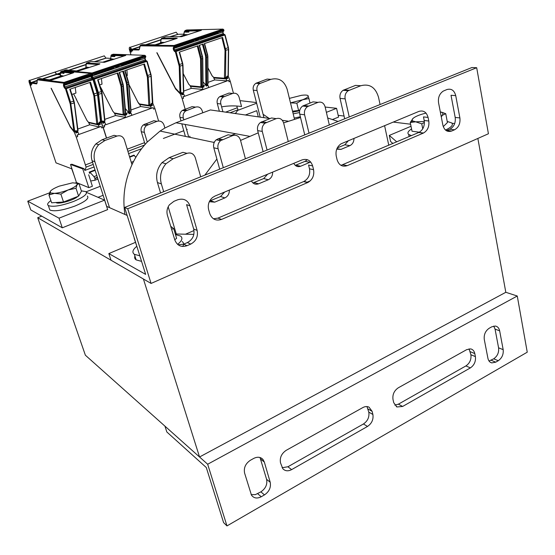 <?xml version="1.0" encoding="UTF-8"?>
<svg xmlns="http://www.w3.org/2000/svg" width="555" height="555" viewBox="0 0 555 555"><rect width="100%" height="100%" fill="white"/><g stroke="black" fill="none" stroke-linecap="round" stroke-linejoin="round"><path stroke-width="0.83" d="M199.536 456.987L143.412 279.005L37.712 217.726L85.373 355.207L199.536 456.987L505.813 292.298L517.267 296.016L527.25 352.189L226.974 525.918L223.589 522.602L206.3 467.539L166.84 431.977L164.946 426.15L207.667 464.237L517.267 296.016M185.467 234.21L194.014 230.554M270.028 118.541L210.4 109.945L202.762 112.79L202.235 110.91C200.979 107.587 198.745 106.324 195.526 107.129L185.668 110.951C183.462 112.727 182.671 115.058 183.303 117.938L183.844 119.838L176.004 122.759L164.87 128.032L164.023 125.104C162.691 121.739 160.353 120.477 157.01 121.316L146.444 125.541C144.411 127.386 143.717 129.669 144.376 132.395L147.262 142.052C141.025 148.684 135.933 156.226 131.986 164.682L124.369 139.832C122.96 136.426 120.518 135.163 117.043 136.044L114.108 135.316L102.085 139.735L95.862 143.905C91.603 148.879 90.34 154.505 92.081 160.783L106.692 206.391L127.157 215.444M37.712 217.726L41.736 216.152M477.855 138.445L505.813 292.298M338.175 115.329L344.065 116.05M393.204 122.079L410.589 124.209M189.796 136.204L190.136 137.397M258.29 116.855L256.708 110.688L245.414 114.996M256.466 102.557L241.002 100.739L240.107 101.072M88.682 174.769L92.394 186.258L88.821 187.639L82.744 168.9L70.506 164.426L76.451 182.546L78.789 183.511M82.744 168.9L83.694 168.54M163.371 138.452L183.774 130.744M186.633 129.669L187.271 129.426M237.589 110.417L256.639 103.23M88.821 187.639L78.942 183.573M136.252 156.628L135.496 156.912M86.525 192.391L104.618 200.133L59.031 218.177L27.75 201.188L49.541 192.849M75.653 182.852L76.451 182.546M235.528 133.727L231.303 135.371M221.14 139.319L218.663 140.283M214.507 141.9L213.453 142.309M100.254 186.307L86.129 191.801M325.154 107.046L336.566 108.315L326.389 112.346M98.02 197.309L103.14 195.298M27.75 201.188L30.802 209.95L62.292 227.807L107.656 209.624L104.618 200.133M62.292 227.807L59.031 218.177M332.743 119.415L338.578 117.077L336.566 108.315M260.017 457.514L266.594 479.312C267.524 484.411 265.623 488.587 260.892 491.848L255.3 494.665L251.151 494.595M366.966 406.579L368.791 412.094C369.512 417.055 367.729 421.016 363.449 423.971L287.906 466.769L282.1 467.719M493.742 326.09L495.06 329.108L498.584 347.818C499.056 352.529 497.433 356.199 493.707 358.814L489.045 361.034M469.058 348.838L470.904 354.721C471.431 359.501 469.766 363.234 465.923 365.918L398.407 404.165L394.792 405.129M264.34 462.051L263.028 459.526C260.607 456.925 257.513 456.557 253.746 458.409L250.437 460.241C245.553 463.522 243.603 467.796 244.588 473.061L251.471 495.157C253.843 498.3 257.097 498.834 261.232 496.76L264.471 494.9C269.224 491.612 271.138 487.408 270.209 482.274L264.34 462.051L260.739 459.193M372.127 411.345L369.019 407.155C367.126 406.253 365.079 406.385 362.873 407.557L286.22 450.32C281.517 453.511 279.609 457.702 280.511 462.877L282.863 468.788C285.221 471.133 288.142 471.417 291.625 469.62L367.514 426.441C371.808 423.458 373.605 419.476 372.891 414.488L372.127 411.345L368.034 408.973M489.267 328.206C485.438 330.835 483.773 334.575 484.272 339.424L487.928 358.336C488.483 360.847 489.767 362.366 491.785 362.901L495.733 362.172L498.265 360.722C502.004 358.079 503.635 354.395 503.17 349.657L499.66 330.849C499.049 328.047 497.585 326.444 495.275 326.042L491.834 326.784L489.267 328.206M466.727 349.636L398.317 387.792C394.112 390.671 392.35 394.612 393.016 399.593L393.745 402.715L396.957 406.968L402.618 406.461L470.39 367.896C474.248 365.197 475.919 361.444 475.399 356.629L474.802 353.597C474.213 350.982 472.839 349.414 470.682 348.894L466.727 349.636M226.974 525.918L207.667 464.237M476.69 67.717L488.428 133.755L151.078 283.445L127.699 208.749L476.69 67.717L471.875 67.543L124.646 207.452L145.66 274.385L108.842 253.573L135.448 242.362M455.731 95.633C454.295 90.354 451.347 88.328 446.9 89.549L443.244 91.103C439.484 93.698 437.916 97.583 438.554 102.765L442.89 125.208C444.368 130.411 447.309 132.347 451.694 131.022L454.524 129.794C458.687 127.421 460.477 123.467 459.894 117.931L455.731 95.633L451.021 95.28L455.19 117.431C455.773 122.932 453.997 126.859 449.848 129.218L446.338 130.689M428.071 117.41C426.552 112.11 423.507 110.105 418.928 111.395L341.075 143.794C337.003 146.659 335.387 150.731 336.226 156.017L337.1 159.757C338.911 165.196 342.282 167.159 347.222 165.654L423.486 133.027C427.669 130.529 429.438 126.526 428.786 121.018L428.071 117.41L423.479 116.904L424.193 120.49C424.846 125.964 423.09 129.939 418.928 132.416L340.978 165.348M190.004 205.863C187.701 200.077 183.608 198.052 177.718 199.772L173.93 201.326L169.448 204.774C167.104 208.007 166.417 211.497 167.409 215.236L174.811 239.961C177.149 245.629 181.214 247.544 187 245.712L190.74 244.089C196.158 241.092 198.281 236.527 197.122 230.408L190.004 205.863L186.591 204.635L193.688 229.007C194.847 235.084 192.731 239.614 187.354 242.584L183.629 244.193L178.086 244.769M312.645 165.931C310.765 160.409 307.234 158.404 302.045 159.909L214.986 196.047L212.537 197.511C208.874 200.813 207.577 204.864 208.638 209.658L209.748 213.564C211.982 219.225 215.916 221.181 221.535 219.419L307.997 182.422C312.597 179.619 314.449 175.38 313.561 169.705L312.645 165.931L308.58 165.057L309.489 168.803C310.384 174.443 308.545 178.648 303.967 181.429L217.955 218.115L213.446 218.788M447.032 130.439L451.694 131.022L447.039 130.432M127.699 208.749L124.646 207.452M396.769 141.872L389.298 135.42L411.012 126.269M392.912 143.516L390.581 141.456L389.298 135.42M452.034 123.259L454.698 123.564M151.078 283.445L111 260.212L108.842 253.573M175.304 233.981L193.861 234.39M87.329 196.04C89.397 198.343 85.297 201.659 75.029 206.009C62.854 210.394 54.473 211.739 49.867 210.047L49.256 208.257M81.328 190.844L85.886 191.614C87.94 193.861 83.819 197.15 73.524 201.479C61.328 205.85 52.933 207.216 48.341 205.572C46.884 204.504 47.73 202.852 50.88 200.612M411.449 135.614L408.681 134.456C407.092 132.999 408.057 131.174 411.567 128.982M447.226 121.434L451.694 122.919C453.595 124.813 451.527 127.192 445.498 130.071M141.581 261.384L136.142 259.886C134.705 258.901 134.303 257.617 134.914 256.015M182.137 241.529C183.83 242.736 184.017 244.38 182.699 246.475M139.818 255.779L134.386 254.329C131.84 252.435 132.617 249.778 136.71 246.371M175.484 234.578L180.5 236.028C183.081 237.963 182.109 240.738 177.586 244.36M300.352 116.758L294.205 118.055M299.506 112.533L293.186 113.879M306.721 182.373L310.259 180.861M329.33 124.979L325.084 106.747C323.829 102.925 321.47 101.468 317.994 102.377L313.048 101.863L302.662 106.033C300.095 108.024 299.11 110.736 299.721 114.17L304.744 134.886M300.526 117.487L283.619 122.87M307.352 159.687L305.09 161.332L295.281 165.383M288.267 141.525L283.654 123.016C282.315 119.138 279.824 117.674 276.203 118.638L271.506 117.972L260.434 122.489C257.936 124.57 257.014 127.282 257.673 130.626L263.119 151.661M258.241 132.832L240.544 140.422M267.607 174.208L263.715 178.564L252.913 182.928M245.421 158.792L240.433 139.992C238.99 136.051 236.368 134.594 232.58 135.614L228.167 134.775L216.228 139.784C213.911 141.955 213.099 144.626 213.8 147.803L219.69 169.157M216.894 159.021L204.864 175.13M224.595 192.065L220.557 196.532L209.651 201.007M338.078 121.455L327.7 117.979M348.436 140.658L344.801 144.793L337.274 147.928M200.695 176.809L195.284 157.717C193.737 153.721 190.982 152.264 187.014 153.34L182.914 152.327L169.157 157.662L162.005 162.643C157.065 168.554 155.546 175.2 157.44 182.567L160.561 192.987M380.078 104.534L378.524 97.264C375.506 87.302 369.588 83.465 360.757 85.747L355.554 85.373L343.087 90.312C340.506 92.213 339.493 94.905 340.055 98.381L344.69 118.791M187.014 153.34L173.16 158.73L165.952 163.76C160.971 169.733 159.438 176.434 161.339 183.871L163.683 191.725M168.179 206.807L176.289 234.009M229.326 190.094C229.43 193.744 227.945 196.352 224.865 197.906L214.716 202.152L209.304 201.708M232.58 135.614L220.557 140.672C218.226 142.864 217.407 145.556 218.108 148.761L223.304 167.7M272.63 172.119C272.699 175.706 271.256 178.252 268.301 179.751L258.581 183.816C255.473 184.843 253.087 183.878 251.422 180.923M276.203 118.638L265.061 123.203C262.543 125.305 261.613 128.038 262.272 131.41L267.073 150.065M310.675 161.977L300.623 166.243C297.64 167.228 295.371 166.257 293.803 163.337M317.994 102.377L307.553 106.595C304.966 108.6 303.98 111.333 304.591 114.795L309.01 133.165M353.958 138.368C353.965 141.83 352.605 144.258 349.879 145.653L340.95 149.392L336.725 149.149M360.757 85.747L348.221 90.729C345.619 92.643 344.6 95.356 345.154 98.866L349.234 116.959M388.784 145.278L384.587 125.652M221.605 106.872C228.341 105.672 234.987 105.568 241.543 106.56L239.094 97.215C237.908 93.934 235.771 92.678 232.663 93.448L223.36 97C221.077 98.7 220.238 101.038 220.834 104L222.916 111.749M185.148 124.445L188.742 137.106M294.427 118.957L287.171 89.32C284.271 80.746 278.846 77.429 270.902 79.358L259.664 83.583C257.353 85.22 256.479 87.544 257.034 90.548L263.958 117.667M147.262 142.052L160.069 131.063L164.87 128.032M124.931 214.459C122.329 197.441 124.681 180.847 131.986 164.682M183.844 119.838L202.762 112.79M263.098 114.288L269.168 118.416M117.043 136.044L104.944 140.498L98.679 144.702C94.392 149.718 93.115 155.386 94.863 161.713L109.543 207.653M157.01 121.316L153.832 120.719L143.329 124.903C141.303 126.734 140.623 129.003 141.275 131.708L145.091 144.446M195.526 107.129L192.12 106.643L182.317 110.438C180.118 112.2 179.341 114.51 179.973 117.369L180.979 120.907M181.811 123.827L185.384 136.398M232.663 93.448L229.049 93.067L219.794 96.591C217.525 98.284 216.686 100.601 217.282 103.542L219.364 111.243M270.902 79.358L267.08 79.087L255.904 83.285C253.607 84.908 252.733 87.211 253.295 90.201L260.205 117.126M424.409 122.489L421.751 123.848L415.674 121.822L424.346 121.489M410.235 122.468L413.128 118.319C411.963 119.38 411.824 120.248 412.712 120.934L415.674 121.822L410.235 122.468L412.025 131.223L419.365 132.201M441.163 116.252L442.536 115.204L441.26 116.758M426.046 113.116L424.97 113.373C419.309 114.823 415.362 116.474 413.128 118.319M441.433 112.117L445.748 113.713L442.536 115.204L442.932 112.818L440.316 111.888M443.272 126.63L447.434 122.537L445.748 113.713M422.75 128.829L421.751 123.848M418.567 132.576L417.298 131.923M170.711 226.28L173.708 228.632L171.599 229.236M174.749 239.76L176.608 238.352L173.708 228.632M137.349 247.912L134.137 238.171M307.9 95.536L308.92 98.526L302.628 99.761C306.492 98.228 308.365 96.958 308.247 95.959L308.011 95.62C307.123 94.995 304.959 94.891 301.531 95.314L289.391 98.374M296.828 103.188L290.487 102.855L302.628 99.761L296.828 103.188L298.59 110.48L292.527 111.201M309.995 103.043L308.92 98.526M299.846 109.994L298.59 110.48M299.651 110.771L292.742 112.082M76.035 182.928L78.921 183.497L77.09 184.69L76.007 188.27L68.071 189.99C72.962 188.062 75.966 186.293 77.09 184.69L76.909 183.282L72.608 182.817L59.357 186.119C54.57 187.985 51.539 189.734 50.262 191.364L50.505 192.98L54.487 193.362C58.518 193.001 63.041 191.877 68.071 189.99L60.87 194.104L54.487 193.362L48.972 194.985L50.262 191.364M76.007 188.27L78.602 196.13L81.46 191.239L78.921 183.497M78.602 196.13L63.513 202.006L51.629 202.804L48.972 194.985M63.513 202.006L60.87 194.104M77.776 196.449C74.405 200.001 58.913 204.504 56.208 202.714L55.902 202.513M139.77 46.675L131.722 49.34L130.231 47.3C129.488 46.897 129.176 47.508 129.294 49.138L130.959 54.841M139.388 49.381L139 49.513M138.792 49.305L136.849 49.943M131.41 51.747L130.64 52.003L131.452 52.024L131.313 49.319L129.856 49.79L130.085 50.567L131.389 50.13M175.956 88.876L175.602 89.008L156.815 52.718L175.429 88.183L179.98 92.976L179.216 66.239L175.331 51.726L174.554 51.518L173.625 50.186L173.202 48.673L173.389 47.355L174.811 47.009L174.103 45.489L140.72 45.156L140.221 45.51M203.047 85.068L203.602 85.595L205.745 84.825L206.259 86.094L208.056 85.442L208.833 87.433L203.061 89.521L191.392 88.321L183.712 91.075M203.019 81.911L205.745 84.825M227.05 76.701L228.466 76.659L230.29 81.349L229.035 81.8L228.653 80.357L183.108 96.813L183.518 98.284L182.206 98.755L180.326 93.968L181.423 93.573L181.943 94.849L183.781 94.183L184.572 96.202L182.935 96.792L183.518 98.284M228.084 76.285L228.466 76.659M181.097 93.212L181.423 93.573M175.602 89.008L180.326 93.968M227.418 77.034L227.89 78.297L225.469 78.2M228.653 80.357L226.898 80.912L226.128 78.935L227.89 78.297M203.602 85.595L204.087 86.871L201.631 86.726M203.061 89.521L202.277 87.523L204.087 86.871M226.898 80.912L214.778 79.934L208.014 82.355M214.376 77.762L213.751 77.984L214.778 79.934M190.955 86.136L190.365 86.344L191.392 88.321M218.49 33.508L218.025 33.168L200.723 38.989L201.174 39.336M219.884 36.727L219.426 35.964M210.421 33.293L213.328 33.245M215.874 33.203L218.025 33.168M201.971 42.797L201.964 41.868M201.923 38.586L201.916 37.893M179.501 52.059L182.394 63.568L179.216 52.156L197.996 45.781L201.07 57.116L202.228 56.721L199.155 45.385L203.13 44.039L206.182 55.354L207.334 54.952L204.289 43.644L222.617 37.428L225.823 50.498L225.538 77.735L228.056 76.091L228.396 49.603L225.039 50.387L224.428 78.206L213.737 77.402L212.149 75.834L207.931 67.828M185.155 109.203L182.206 98.755M174.062 47.175L173.715 46.225L140.394 45.843L138.854 49.992L132.513 49.853L132.569 50.956M132.354 50.97L131.729 49.34M131.341 50.838L130.39 51.157L130.64 52.003M130.39 51.157L130.085 50.567M131.313 49.319L130.494 48.32L129.856 49.79M169.719 36.783L177.676 34.382M225.663 112.145L237.269 107.781L236.798 106.033M233.426 93.233L230.29 81.349M225.649 112.145L237.262 107.781L238.033 109.765L230.041 112.776M234.709 113.456L235.847 113.026L238.033 109.765M175.144 32.509L176.115 32.197L177.635 34.146M142.24 45.864L142.996 45.614M146.256 44.532L160.95 39.676M132.513 49.853L132.909 49.18L139.742 46.925M178.21 34.278L170.44 36.776M160.929 39.918L146.569 44.664M161.352 43.588L161.019 42.846L163.552 42.853M164.773 42.451L160.395 42.27M184.558 35.874L184.239 35.145L186.862 35.111M183.788 34.514L188.048 34.715M146.145 44.719L157.141 44.809L176.996 38.385L161.394 38.51M175.762 38.801L161.588 38.871L161.9 38.17L165.994 36.817L181.658 36.658L201.305 30.303M184.725 31.614L185.516 32.148L188.506 32.093M185.516 32.148L185.183 31.649M186.348 30.102L185.113 30.594L189.102 30.358L188.929 31.559L188.783 31.031L199.855 30.789M188.929 31.559L188.846 32.086L188.041 31.593L184.739 31.663L185.162 30.58M161.588 38.871L161.012 39.731L160.728 42.437M195.311 45.045L194.854 44.268M193.903 41.785L193.452 41.438L175.727 47.404L176.171 47.758M186.147 41.431L188.936 41.431M191.385 41.438L193.452 41.438M178.1 46.599L178.079 45.905M208.056 85.442L206.411 85.29M226.128 78.935L213.751 77.984M200.438 43.311L199.98 42.534M199.037 40.057L198.579 39.71L195.603 40.709L196.061 41.063M191.211 39.731L194.021 39.724M196.498 39.717L198.579 39.71M181.402 93.046L182.158 92.574L180.84 93.046L180.007 66.357L176.081 51.559L174.374 50.019L173.993 47.772M183.781 94.183L182.054 93.982M202.277 87.523L190.365 86.344M125.659 112.7L126.297 113.386L128.6 112.561L129.142 113.865L131.077 113.171L131.896 115.232L125.687 117.473L115.586 115.509L104.791 119.38M125.305 108.496L128.6 112.561M151.564 103.82L151.91 104.18L153.034 103.778L154.956 108.62L153.61 109.113L153.173 107.628L104.167 125.333L104.638 126.845L103.223 127.352L101.239 122.398L102.418 121.968L102.966 123.293L104.95 122.579L105.783 124.667L104.021 125.305L104.638 126.845M152.653 103.348L153.034 103.778M102.12 121.587L102.418 121.968M100.781 121.843L101.239 122.398M151.91 104.18L152.41 105.485L149.878 105.214M153.173 107.628L151.328 108.211L150.516 106.165L152.41 105.485M126.297 113.386L126.804 114.705L125.173 114.49M125.687 117.473L124.861 115.405L126.804 114.705M151.328 108.211L140.686 106.505L130.945 110.001M149.031 105.679L140.124 104.291L139.659 104.479L140.686 106.505M100.067 86.212L102.488 90.694M115.003 113.289L114.552 113.456L115.586 115.509M140.484 59.773L140.054 59.406L121.406 65.684L121.822 66.059M141.927 63.124L141.469 62.313M133.436 59.108L135.961 59.218M138.181 59.323L140.054 59.406M126.63 75.723L127.338 75.48L126.887 69.909M126.415 63.991L126.36 63.298M98.034 79.698L101.662 91.36L101.301 91.568L97.666 79.823L117.924 72.948L121.448 84.61L122.69 84.18L119.179 72.525L123.467 71.068L126.956 82.709L128.198 82.279L124.715 70.645L144.473 63.943L148.199 77.374L149.878 104.937L151.231 104.451L151.494 103.834M106.581 138.084L103.223 127.352M54.48 72.247L55.188 72.018L56.666 74.398M94.232 61.73L105.811 58.143M158.577 120.997L154.956 108.62M103.48 56.11L104.291 55.847L105.755 57.907M56.61 74.162L60.446 72.899M61.307 72.608L63.152 72.011M65.74 71.144L66.378 70.936M69.104 70.034L85.872 64.491L85.914 66.336M57.311 74.502L60.446 73.142M106.276 58.108L94.849 61.765M90.423 63.228L89.848 63.416M85.879 64.734L69.43 70.166M86.185 68.577L85.893 67.786L88.058 67.953M89.362 67.516L85.893 66.982M111.062 60.308L110.757 59.531L113.047 59.642M110.653 58.768L114.323 59.218M68.98 70.291L78.102 71.082L99.338 64.2L99.942 63.818L86.649 62.992L86.233 63.332M98.436 64.505L86.323 63.728L86.649 62.992L91.041 61.549L104.465 62.313L125.534 55.486M111.083 55.951L111.944 56.485L114.372 56.582M111.944 56.485L111.631 56.013M112.936 54.321L111.479 54.889L115.038 54.841L114.864 56.076L114.698 55.542L124.306 55.902M114.864 56.076L114.83 56.603L111.09 55.993L111.735 54.716M86.323 63.728L85.907 67.259M115.447 72.088L114.989 71.269M113.983 68.702L113.567 68.32L94.447 74.752L94.856 75.14M107.302 67.87L109.696 68.043M111.798 68.189L113.567 68.32M99.671 84.943L102.016 84.138L101.433 78.546M100.816 72.608L100.739 71.907M131.077 113.171L129.495 112.887M150.516 106.165L139.659 104.479M120.976 70.214L120.518 69.403M119.512 66.836L119.096 66.461L115.891 67.537L116.307 67.918M112.755 66.045L115.176 66.198M117.299 66.343L119.096 66.461M102.411 121.413L103.14 120.948L101.725 121.455L98.388 92.574L94.26 79.261L92.685 77.589L92.172 75.3M104.95 122.579L103.223 122.204M124.861 115.405L114.552 113.456M135.808 157.37L133.901 155.129L129.565 156.781M129.697 157.204L134.463 155.393M141.622 148.698L128.6 153.631M144.557 142.663L127.234 149.177L144.564 142.663M31.038 82.598L29.651 80.426C29.02 79.955 28.846 80.544 29.131 82.195L56.013 162.872L71.97 168.886M36.734 83.437L35.735 83.763M30.504 85.206L31.142 85.303L30.726 82.556L29.97 81.474L29.477 82.383L30.504 85.206L31.08 85.019M35.118 83.68L36.727 83.146M70.249 126.547L51.067 88.252L69.722 125.805L73.85 131.077L70.221 103.958L65.518 88.897L63.998 87.184L63.492 85.616L63.492 84.298L63.998 84.36L63.617 83.174L37.414 79.844L36.685 83.902L31.725 83.201L31.843 84.332L31.052 82.619L37.046 80.35M73.593 93.857L76.569 99.56M88.155 81.328L87.697 80.496M80.385 76.895L82.626 77.131M71.879 94.447L75.952 93.053L75.23 87.44M89.112 122.551L88.71 122.69L89.744 124.778L77.846 129.044M73.94 100.913L70.187 89.147L73.94 100.913L73.572 101.142L69.777 89.293L90.555 82.237L94.655 95.911L93.837 95.786L96.778 124.098L88.384 122.183L86.962 120.428L76.049 98.818M75.147 131.271L76 133.006L78.033 132.277L78.879 134.386L77.076 135.038L77.707 136.592L76.257 137.12L86.115 167.097L84.894 170.42L83.951 168.63L71.664 164.169M99.581 122.495L100.427 124.209L98.894 123.959M99.914 122.87L101.093 122.447L103.084 127.407L101.669 127.921L101.197 126.408L77.214 135.073L77.707 136.592M100.705 121.975L101.093 122.447M69.951 126.651L74.231 132.104L75.438 131.667M54.348 72.296L55.049 72.06L56.527 74.432M106.442 138.139L103.084 127.407M38.864 80.031L40.279 79.559M42.811 78.727L56.471 74.21M74.231 132.104L76.257 137.12M30.213 84.332L30.92 84.096M43.144 78.859L56.964 74.46M31.725 83.201L32.121 82.508L37.06 80.87M39.405 80.093L40.362 79.781M99.102 122.398L100.524 121.885L97.569 94.905L94.655 95.911L97.77 123.668L99.192 123.154L99.102 122.398L100.795 121.379M60.585 77.083L60.328 76.285L62.347 76.5M60.426 75.424L63.686 76.056M63.971 72.92L63.471 71.817L62.986 72.767L63.971 73.454L63.742 72.795L60.509 72.705L60.911 71.581L63.443 71.81L60.502 71.928L60.44 72.525L63.742 72.795M63.409 73.399L61.126 72.767M42.686 79.011L51.122 80.045L52.614 79.733L73.392 72.816L63.832 71.921L63.679 72.615M75.445 131.105L76.16 130.64L74.71 131.16L70.589 102.175L66.274 88.738L64.748 87.017L64.193 84.714M101.197 126.408L99.283 127.012L98.443 124.924L100.427 124.209M99.283 127.012L89.744 124.778M98.443 124.924L88.71 122.69M78.033 132.277L76.729 131.93M85.262 164.974L92.546 162.233L85.269 164.981M84.894 170.42L94.052 166.951M74.314 176.032L71.713 168.789M96.806 175.533L93.962 176.622L94.981 178.627L94.884 180.25L90.694 180.992M97.805 178.654L97.479 179.251L94.974 180.215M93.962 176.622L89.966 172.321L89.168 172.14L89.57 173.41M89.966 172.321L95.148 170.35M95.009 169.92L89.168 172.14M270.209 482.274L266.594 479.312M264.471 494.9L260.892 491.848M261.232 496.76L257.666 493.686M372.891 414.488L368.791 412.094M367.514 426.441L363.449 423.971M291.625 469.62L287.906 466.769M499.66 330.849L495.06 329.108M503.17 349.657L498.584 347.818M498.265 360.722L493.707 358.814M495.733 362.172L491.189 360.257M474.802 353.597L470.3 351.697M475.399 356.629L470.904 354.721M470.39 367.896L465.923 365.918M402.618 406.461L398.407 404.165M459.894 117.931L455.19 117.431M454.524 129.794L449.848 129.218M347.222 165.654L342.997 164.8M428.786 121.018L424.193 120.49M423.285 133.117L418.727 132.506M197.122 230.408L193.688 229.007M190.74 244.089L187.354 242.584M187.042 245.692L183.67 244.172M221.535 219.419L217.955 218.115M307.616 182.595L303.592 181.603M313.561 169.705L309.489 168.803M161.339 183.871L157.44 182.567M173.16 158.73L169.157 157.662M214.729 202.145L210.491 200.73L214.716 202.152M224.865 197.906L220.557 196.532M218.108 148.761L213.8 147.803M222.402 139.576L218.059 138.701M258.595 183.809L254.065 182.581L258.581 183.816M268.301 179.751L263.715 178.564M262.272 131.41L257.673 130.626M266.449 122.433L261.814 121.725M295.829 165.189L300.623 166.243L295.836 165.182M309.94 162.351L305.09 161.332M304.591 114.795L299.721 114.17M308.649 106.019L303.758 105.464M340.95 149.392L336.92 148.671L340.943 149.392M349.879 145.653L344.801 144.793M345.154 98.866L340.055 98.381M349.116 90.271L343.982 89.861M176.004 122.759L249.431 136.287M282.328 120.317L288.024 121.136M92.081 160.783L94.863 161.713M102.085 139.735L104.944 140.498M141.275 131.708L144.376 132.395M144.931 123.987L148.06 124.618M179.973 117.369L183.303 117.938M183.538 109.793L186.896 110.306M217.282 103.542L220.834 104M220.772 96.112L224.345 96.514M253.295 90.201L257.034 90.548M256.701 82.903L260.468 83.201M204.552 43.554L207.619 54.785L207.605 56.804L206.46 57.2L206.647 84.526L205.884 84.409L205.773 84.887M207.591 54.848L207.771 84.124L207.299 84.95L206.62 84.887M221.896 37.671L225.039 50.387M174.034 47.362L174.7 47.765L174.811 47.009L223.658 30.587L222.652 32.107L223.547 34.327L224.324 34.32L224.824 35.055L228.147 47.765L224.824 48.819M173.715 46.225L174.062 45.482L222.916 29.103L223.741 29.686L223.658 30.587L223.7 29.741M186.674 29.991L222.916 29.103L223.464 29.838L173.847 46.419M182.671 63.443L182.699 65.428L182.394 63.568L178.953 64.657M175.2 51.532L175.546 50.796L224.282 34.32L225.101 34.903L175.331 51.726M129.717 49.284L131.14 48.812M222.867 30.851L222.86 31.33M222.895 32.01L223.041 33.591L173.625 50.186M223.283 33.494L223.672 34.327M225.066 34.958L228.577 49.159M137.46 49.277L135.524 49.915M135.684 49.922L137.619 49.277M138.854 49.992L139.18 49.312L132.909 49.18M177.968 34.285L183.899 34.195M155.178 44.795L161.033 42.853L155.15 44.795M153.673 45.281L153.277 45.413M179.612 36.679L184.232 35.145L179.584 36.679M175.387 38.073L173.167 38.815M183.434 34.632L183.795 34.5M146.603 44.719L142.156 44.684L140.519 45.288L139.811 46.349M145.674 44.712L146.631 44.719M189.102 30.358L201.52 30.067M140.394 45.843L140.519 45.288L173.847 45.628L222.957 29.11L223.741 29.686M139.825 46.703L139.589 48.5M139.617 48.84L139.048 49.568L132.707 49.305M183.976 33.779L184.628 31.274M184.309 31.635L184.322 31.996M185.349 30.449L184.267 31.871L183.622 34.757M183.809 34.771L183.996 34.126M185.543 32.148L184.649 31.482L188.728 31.434M184.683 31.441L184.898 30.719L188.2 30.643L187.992 31.42L188.679 31.26M188.783 31.031L188.443 30.518L188.964 30.407L201.354 30.164M161.012 39.731L160.985 39.363M161.165 43.012L155.788 44.802M154.311 45.288L153.915 45.42M197.268 46.03L200.563 58.851L200.903 86.198L200.584 86.781L190.296 85.775L188.742 84.173L183.212 73.572M167.624 45.42L165.501 46.134M200.563 58.851L201.354 58.969L201.673 86.316L202.797 85.907L202.506 58.573L201.354 58.969L201.07 57.116L200.327 57.283M181.374 93.524L183.49 92.852L182.699 65.428L179.216 66.239M202.492 56.603L202.506 58.573L202.519 56.548L199.425 45.295M202.402 44.282L205.433 55.514L206.182 55.354L206.46 57.2L205.669 57.089L205.884 84.409M174.554 51.518L174.908 50.782L223.859 34.327M173.202 48.673L222.881 31.947M173.389 47.355L174.381 47.758M223.942 30.456L223.505 31.344M223.166 30.754L222.971 31.26L223.644 31.246M228.237 75.633L226.801 76.541M205.433 55.514L205.669 57.089M207.965 83.659L205.967 85.38M181.665 94.17L182.158 92.574M180.07 92.928L180.84 93.046L180.035 93.164L180.659 93.372M179.98 92.976L175.484 88.307M175.429 88.183L157.023 52.725M183.4 92.956L183.06 93.677L182.172 93.573M200.82 87.107L190.296 85.775M201.645 86.67L202.436 86.684L202.672 86.025M183.698 92.38L183.06 93.677M200.903 86.198L201.673 86.316L201.215 87.142L200.584 86.781M202.339 86.74L203.054 85.532L202.769 58.365M207.632 84.242L207.299 84.95M224.678 78.546L213.737 77.402M225.503 78.061L226.384 78.075L226.62 77.416M224.775 77.624L225.538 77.735L225.039 78.567L224.428 78.206M226.294 78.116L227.044 76.708M160.846 41.826L160.568 42.423M184.364 35.312L180.25 36.679M176.053 38.073L173.833 38.808M125.055 70.534L128.538 82.084L128.573 84.173L127.331 84.596L129.565 112.235L128.774 112.11L128.642 112.665M128.524 82.133L130.772 111.805L130.425 112.609L129.572 112.457M143.752 64.186L147.394 77.256L148.83 105.381L139.465 103.938L137.973 102.259L128.92 84.464M91.95 74.925L92.803 74.578L92.075 72.996L63.922 70.492L66.198 69.833L69.604 70.346M92.04 74.932L92.775 75.334L92.803 74.578L145.486 56.867L145.41 57.623L144.799 57.595L145.167 59.878L146.825 61.466L150.627 74.536L147.096 75.66M92.047 74.745L91.672 73.759L92.047 72.989L144.737 55.32L145.597 55.916L145.486 56.867L145.577 55.965M113.213 54.23L144.737 55.32L145.264 56.097L91.804 73.961M102.016 93.011L101.669 91.388L101.711 93.469L101.301 91.568L97.638 92.734L93.261 79.212M93.372 79.226L93.74 78.456L146.298 60.682L147.151 61.279L93.504 79.427M100.809 121.316L97.638 92.734M92.47 78.872L91.346 75.813M144.931 57.054L144.897 57.553M144.904 57.602L144.723 58.351L91.45 76.201M145.028 58.219L145.167 59.878L91.936 77.755M145.479 59.746L145.909 60.668M147.137 61.328L150.946 74.342L150.967 76.417L147.394 77.256M150.932 74.398L152.368 103.535M60.453 74.321L57.706 74.044M105.956 58.095L110.764 58.4L110.993 55.743M85.893 67.786L76.417 70.936M74.828 71.463L73.635 71.859L74.856 71.463M102.717 62.216L110.771 59.538L102.689 62.209M98.18 63.707L96.216 64.359M69.583 70.339L68.834 70.277M68.425 70.242L68.841 70.277M115.038 54.841L125.812 55.222M63.561 70.95L63.922 70.492M110.792 57.997L110.896 56.263M111.777 54.723L111.437 55.118M110.646 59.045L110.764 58.4M111.964 56.485L111.014 55.812L114.642 55.951M111.028 55.778L111.166 55.111L114.025 55.216L113.9 55.93L114.587 55.771M114.698 55.542L114.365 55.001L114.864 54.889L125.569 55.396M85.914 64.553L86.379 63.201L99.664 64.033M86.018 67.974L76.958 70.984M75.369 71.512L74.169 71.907M117.195 73.198L121.018 86.379L123.189 114.601L114.295 112.929L112.838 111.215L101.919 89.903M86.601 72.504L85.366 72.92M121.018 86.379L121.829 86.504L124.209 114.163L125.416 113.726L123.071 86.074L121.829 86.504L121.448 84.61L120.692 84.776M102.418 121.982L102.432 121.58L104.631 121.198L101.711 93.469L97.992 94.35M123.023 84.034L123.071 86.074L122.69 84.18L123.037 83.978L119.526 72.407L123.037 83.978M122.738 71.317L126.207 82.868L126.956 82.709L127.331 84.596L126.526 84.478L128.774 112.11M92.81 78.865L146.062 60.675M91.929 75.293L92.324 75.293M145.826 56.714L145.41 57.623M145.181 56.971L144.799 57.595M152.764 102.724L151.182 103.695M126.207 82.868L126.526 84.478M131.015 111.312L128.781 112.998M102.647 122.53L103.14 120.948M100.934 121.33L101.725 121.455L100.968 121.594M104.611 121.788L103.23 121.76M123.363 114.871L114.295 112.929M124.216 114.372L125.395 114.254M104.902 120.692L104.34 121.996M123.418 114.039L124.209 114.163L123.876 114.968L123.189 114.601M125.083 114.531L125.673 113.227M149.878 105.117L150.849 105.263L151.196 104.534M149.094 104.812L149.878 104.937L149.503 105.748L148.83 105.381M140.124 104.291L139.465 103.938M150.849 105.263L151.459 103.965M85.956 66.656L85.824 67.245M110.889 59.711L103.265 62.243M98.748 63.742L96.785 64.394M133.568 161.45L131.264 162.331M132.361 163.898L131.812 164.107M144.591 145.028L127.893 151.328M73.954 100.968L77.707 130.876L77.464 131.667L76.208 132.118M74.349 102.8L78.019 130.397L76.264 131.396L76.16 130.64M89.827 82.487L93.837 95.786M58.913 81.758L57.137 82.355M69.84 102.335L73.572 101.142L74.023 103.057L70.221 103.958M75.459 131.708L75.452 131.167M62.521 70.957L90.798 73.406L91.679 74.016L91.311 74.217L91.526 75.751L64.81 84.742M91.922 74.793L91.686 74.044L91.554 74.994L64.755 84.006L63.991 82.397L37.761 79.122L37.046 80.621L37.123 82.508M91.2 75.862L91.443 78.012L93.011 79.684L97.569 94.905L97.507 92.838M91.318 76.299L91.811 77.811L91.443 78.012L63.998 87.184M92.338 78.859L91.818 77.839L92.269 78.852M93.379 79.476L92.525 78.879L93.379 79.476L93.011 79.684L65.518 88.897M93.372 79.525L97.513 92.789L93.483 94.17M29.477 82.383L30.532 82.029M29.644 82.903L30.726 82.549M29.908 83.708L30.872 83.382M35.659 82.993L34.049 83.528L35.686 83M35.811 83.014L34.202 83.548M56.568 74.425L60.44 74.821M91.679 74.016L90.826 73.413L91.311 74.217L63.742 83.382M91.929 74.828L91.596 75.723M90.86 75.973L90.958 76.451L63.492 85.616M92.407 78.865L64.893 88.189L92.366 78.859M97.687 124.389L98.901 123.952L99.456 122.648M96.979 123.536L97.77 123.668L97.486 124.466L96.778 124.098M96.917 124.334L88.384 122.183M65.393 88.696L65.767 87.912L92.498 78.872L64.893 88.189L64.886 88.62M63.492 84.298L64.248 84.693M63.998 84.36L64.755 84.762L64.755 84.006L63.998 84.173M63.617 83.174L63.991 82.397L90.798 73.406L63.624 82.757L37.421 79.462L37.414 79.844M37.15 82.806L36.776 83.673L37.032 83.188L32.121 82.508M36.685 83.902L36.699 83.507L31.767 82.82M60.315 76.278L49.555 79.851L60.328 76.285M46.231 80.968L47.952 80.392L46.211 80.961M42.104 78.942L40.675 78.526M40.036 78.463L37.761 79.122M60.481 74.703L60.481 72.67L61.411 73.198M61.432 73.204L60.44 72.49M62.757 70.88L61.251 71.394M73.711 72.538L63.443 71.81M62.285 71.859L61.723 72.046M60.46 72.587L60.474 72.934M60.419 75.709L60.488 75.071M63.797 72.379L72.323 73.184M64.144 71.657L63.478 71.817M60.433 76.472L50.061 79.913M48.431 80.454L46.71 81.023M73.912 131.029L74.71 131.16L73.954 131.285M73.85 131.077L69.985 126.151M75.466 131.271L76.264 131.396L75.66 132.194M86.115 167.097L93.24 164.412M97.486 177.662L94.981 178.627M97.382 177.329L94.877 178.294M263.028 459.526L260.947 457.882M491.785 362.901L490.342 362.29M396.957 406.968L396.291 406.6M423.486 133.027L418.928 132.416M187 245.712L183.629 244.193M307.997 182.422L303.967 181.429M48.341 205.572L49.867 210.047M408.681 134.456L409.125 136.606M134.386 254.329L136.142 259.886M162.005 162.643L165.952 163.76M216.228 139.784L220.557 140.672M260.434 122.489L265.061 123.203M302.662 106.033L307.553 106.595M343.087 90.312L348.221 90.729M160.069 131.063L214.223 142.469M95.862 143.905L98.679 144.702M143.329 124.903L146.444 125.541M182.317 110.438L185.668 110.951M219.794 96.591L223.36 97M255.904 83.285L259.664 83.583M412.712 120.934L411.498 122.093M442.932 112.818L445.027 113.386M76.909 183.282L78.498 183.566M50.505 192.98L49.027 194.722M218.087 33.175L200.778 38.996M130.231 47.3L176.115 32.197M135.489 49.915L137.425 49.277M177.26 38.177L161.72 38.281L160.957 39.613L160.79 41.715M153.707 45.281L153.305 45.413M193.508 41.445L175.782 47.411M223.325 33.46L223.776 34.299L174.7 50.914L224.317 34.32L225.101 34.903M222.86 31.351L222.93 31.954M222.937 31.975L223.325 33.439M225.108 34.93L228.424 47.605M228.431 47.633L228.646 49.249M228.646 49.416L228.306 75.73M227.994 76.354L228.285 75.917M180.784 93.323L181.492 93.067M183.754 92.643L183.171 93.615L182.179 93.497M182.977 65.212L183.754 92.456M182.706 63.416L182.97 65.039M179.542 52.045L182.699 63.388M201.652 86.608L202.436 86.684L203.054 85.713M183.219 73.669L188.721 84.235L190.559 86.108M202.769 58.199L202.526 56.575M202.519 56.548L199.467 45.281M198.635 39.717L195.658 40.716M207.868 56.603L208.021 83.749M208.021 83.93L207.403 84.901L206.626 84.832M207.931 67.932L212.128 75.903L214.001 77.735M225.517 78.012L226.384 78.075L227.03 77.103M207.625 54.813L207.868 56.437M204.594 43.54L207.619 54.785M223.748 29.713L223.936 30.435M175.422 38.073L173.195 38.815M140.103 59.413L121.455 65.691M55.188 72.018L104.291 55.847M60.453 74.592L57.401 74.28M145.597 55.916L144.772 55.327L91.721 73.267L63.45 70.943M85.907 67.793L76.437 70.936M113.615 68.327L94.496 74.765M145.5 59.725L146 60.668L92.886 78.657L146.333 60.689L147.151 61.279M145.549 57.442L145.07 57.151L144.938 57.526M144.938 57.602L145.049 58.171M145.056 58.192L145.493 59.697M147.165 61.307L150.946 74.342M150.96 74.377L151.258 76M151.265 76.174L152.812 102.793M152.493 103.48L152.805 103.008M101.704 121.732L102.495 121.448M104.944 120.941L104.534 121.871L103.424 121.635M102.037 93.198L104.93 120.74M98.055 79.698L101.662 91.36M124.216 114.24L125.257 114.434L125.721 113.484M102.085 90.188L112.831 111.25L114.545 113.248M125.707 113.282L123.383 85.817M123.37 85.636L123.044 84.013M119.145 66.468L115.939 67.55M128.878 83.916L131.056 111.368M131.063 111.562L130.591 112.519L129.572 112.332M128.927 84.547L137.959 102.307C138.854 103.841 139.444 104.493 139.721 104.264M149.878 105.013L150.995 105.186L151.508 104.222M151.501 103.841L152.361 103.535M128.545 82.112L128.864 83.736M125.076 70.527L128.538 82.084M145.604 55.944L145.819 56.686M98.207 63.707L96.244 64.359M110.542 59.031L110.722 58.317M73.961 100.955L74.342 102.578M74.37 102.758L78.019 130.397M78.04 130.598L77.714 131.493M29.651 80.426L55.049 72.06M91.221 75.855L91.325 76.25M91.332 76.278L91.811 77.811M93.386 79.511L97.513 92.789M97.527 92.824L97.881 94.447M97.902 94.627L100.823 121.427M100.504 122.156L100.823 121.656M99.158 123.779L99.505 122.891M76.181 99.054L86.962 120.463L88.633 122.502M60.356 75.695L60.453 72.573M74.696 131.438L75.522 131.14M51.247 88.28L69.722 125.825"/></g></svg>
